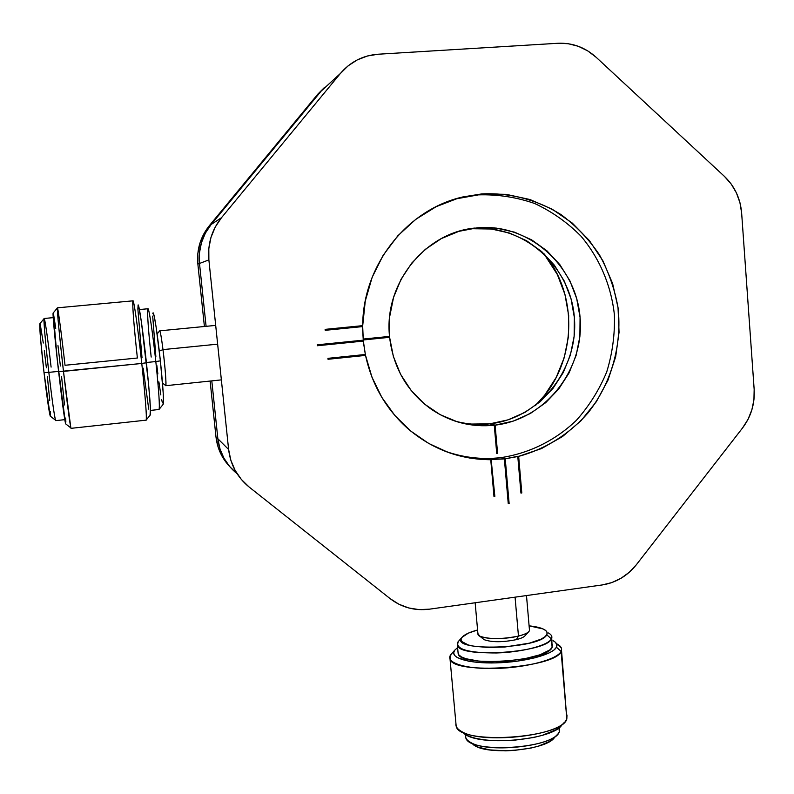 <?xml version="1.0" encoding="UTF-8"?>
<svg xmlns="http://www.w3.org/2000/svg" width="794" height="794" viewBox="0 0 794 794"><rect width="100%" height="100%" fill="white"/><g stroke="black" fill="none" stroke-linecap="round" stroke-linejoin="round"><path stroke-width="1.19" d="M442.437 450.198C461.562 457.463 481.184 459.925 501.312 457.582C529.499 453.245 555.552 440.263 576.365 420.354C589.178 405.972 599.301 389.804 606.745 371.86C612.452 353.261 615.003 334.214 614.387 314.722C611.201 285.681 599.659 258.387 581.049 236.225C567.482 222.518 551.999 211.601 534.6 203.472C516.447 197.18 497.729 194.312 478.435 194.867L481.779 193.915C509.887 192.535 537.419 199.81 561.14 214.688C576.136 225.863 588.9 239.242 599.45 254.824C608.492 271.359 614.685 288.956 618.03 307.606C622.218 345.271 611.261 383.621 587.947 412.979C569.397 434.06 545.418 449.126 518.661 456.371L505.242 458.793L501.312 457.582L504.547 458.753L508.259 503.704L509.133 503.594L505.242 458.793L517.281 456.401M496.24 440.65L495.615 440.749L496.24 440.65M535.245 405.674C576.156 367.195 580.345 296.41 543.701 253.415L557.348 274.526L564.941 294.415L568.673 315.426L568.425 336.775L564.226 357.687L556.217 377.398L544.694 395.184L535.245 405.665M454.714 420.989L454.724 420.989C466.296 424.214 478.028 425.157 489.918 423.817C539.93 418.339 578.876 368.863 574.36 317.491C570.578 266.059 523.633 224.067 472.827 228.732L477.452 227.799C528.744 223.094 576.146 265.444 580.067 317.392C584.721 369.279 545.577 419.361 495.119 425.147L489.918 423.817L494.017 425.177M520.943 493.074L517.797 456.58L520.943 493.074L521.807 492.965L518.145 456.193L521.807 492.965L518.661 456.371L541.478 448.58L562.48 436.571L580.96 420.78L596.304 401.764L607.996 380.177L615.668 356.754L619.052 332.299L618.03 307.606L612.611 283.537L602.954 260.908L589.356 240.513L572.266 223.074L552.237 209.229L529.955 199.522L506.185 194.332L481.779 193.915L458.495 198.083L436.234 206.638L415.798 219.313L397.893 235.709L383.174 255.261L372.168 277.295L365.27 301.035L362.709 325.649L325.123 329.371L362.709 325.649C362.719 265.504 406.766 209.457 462.952 196.922L481.779 193.915L478.435 194.867L455.468 198.966M317.282 344.804L363.275 340.16L317.282 344.804L317.382 345.737L363.364 341.083L365.349 354.481L327.942 358.342L328.031 359.275L365.538 355.404L371.959 377.16L381.845 397.387L394.876 415.5L410.647 430.993L428.681 443.439L448.431 452.511L469.323 457.979L490.752 459.726L493.977 496.458L490.752 459.726C459.359 459.577 431.479 448.987 407.114 427.966C385.725 408.622 371.86 384.435 365.538 355.404L365.022 354.521M493.977 496.458L494.851 496.349L491.149 459.537L504.121 458.803M494.88 425.078L497.59 453.434L494.88 425.078M363.176 339.058L389.526 336.398L363.176 339.058M363.255 339.931L389.606 337.311L363.255 339.971L389.606 337.311L393.358 356.466L400.652 374.44L411.193 390.519L424.542 404.096L440.164 414.676L457.443 421.862L475.705 425.425L494.265 425.247L496.736 453.543L494.265 425.247C471.547 427.519 450.565 422.18 431.311 409.247C407.203 391.839 393.308 367.86 389.606 337.311L389.348 336.418M496.736 453.543L497.59 453.434L495.119 425.147L513.311 421.088L530.392 413.476L545.726 402.627L558.758 388.961L569.03 372.991L576.156 355.295L579.878 336.537L580.067 317.392L576.702 298.574L569.884 280.778L559.859 264.66L546.967 250.844L531.682 239.877L514.572 232.176L496.26 228.096L477.452 227.799L458.902 231.332L441.325 238.587L425.405 249.296L411.778 263.042L401.02 279.319L393.546 297.452L389.665 316.737L389.526 336.398C383.76 283.934 424.8 232.453 475.159 228.027L464.689 229.803L475.159 228.027M385.973 336.755L386.063 337.629L385.973 336.755M368.416 339.415L368.337 338.532L368.416 339.415M471.467 424.065L489.918 423.817L507.952 419.877L524.894 412.423L540.128 401.754L553.081 388.276L563.293 372.495L570.4 354.997L574.131 336.438L574.36 317.491L571.055 298.862L564.336 281.225L554.42 265.256L541.667 251.569L526.531 240.701L509.589 233.079L491.446 229.019L472.827 228.732M237.128 473.76L229.704 466.584L223.938 458.188L219.938 448.789L217.864 438.764L211.8 380.882L217.864 438.764L228.612 449.464L208.872 259.896C207.492 244.066 211.69 230.012 221.476 217.715L211.154 224.494L321.173 91.082L340.338 73.524C350.333 61.833 362.918 55.401 378.093 54.23L557.924 43.273C572.355 42.658 585.118 47.342 596.195 57.317L724.426 176.377C734.658 186.203 740.395 198.44 741.646 213.09L754.161 389.407C754.965 403.759 751.084 416.632 742.509 428.026L636.371 564.713C627.31 576.037 615.866 582.796 602.041 584.97L429.415 609.177C414.825 611.003 401.744 607.499 390.182 598.676L249.247 487.129C237.366 477.412 230.488 464.857 228.612 449.464L217.864 438.764C219.601 453.007 225.982 464.639 237.009 473.661L237.128 473.76M206.093 326.334L199.502 263.469L199.443 252.998L201.428 242.746L205.378 233.118L211.154 224.494L321.173 91.082L340.338 73.524L221.476 217.715L211.154 224.494C202.103 235.858 198.212 248.85 199.502 263.469L208.872 259.896L199.502 263.469L206.093 326.334M636.371 564.713L742.509 428.026L748.008 419.391L751.868 409.833L753.943 399.71L754.161 389.407L741.646 213.09L739.958 202.728L736.425 192.912L731.185 184.019L724.426 176.377L596.195 57.317L587.759 50.895L578.33 46.3L568.256 43.72L557.924 43.273L378.093 54.23L367.384 55.997L357.26 59.907L348.129 65.833L340.338 73.524L221.476 217.715L215.243 227.054L210.956 237.475L208.812 248.562L208.872 259.896L228.612 449.464L230.846 460.292L235.153 470.435L241.376 479.497L249.247 487.129L390.182 598.676L398.945 604.254L408.662 607.946L418.954 609.603L429.415 609.177L602.041 584.97L611.807 582.588L620.997 578.29L629.295 572.256L636.371 564.713M331.445 81.673L321.173 91.082L211.154 224.494L205.378 233.118L201.428 242.746L199.443 252.998L199.502 263.469C198.212 248.85 202.103 235.858 211.154 224.494L209.348 225.675L203.651 234.18L199.76 243.679L197.805 253.772L197.865 264.094L204.405 326.493L197.865 264.094L199.502 263.469L197.865 264.094C196.594 249.683 200.416 236.88 209.348 225.675L317.808 94.158L209.348 225.675L211.154 224.494L321.173 91.082L317.808 94.158L321.173 91.082M325.123 329.371L325.212 330.314L362.699 326.592L363.275 340.16L362.372 325.689M508.259 503.704L504.369 458.892L490.265 459.537M360.337 325.887L360.327 326.83M360.952 340.388L361.042 341.321M363.086 354.719L363.285 355.633M365.349 354.481L363.106 340.169M505.242 458.793L509.133 503.594L505.242 458.793M324.24 87.687L317.808 94.158L324.24 87.687M229.803 466.703C221.913 458.337 217.308 448.392 215.978 436.889L217.864 438.764L211.8 380.882L217.864 438.764L215.978 436.889L210.122 381.051L215.978 436.889L218.022 446.774L221.963 456.034L227.65 464.321M217.864 438.764L219.938 448.789L223.938 458.188L229.704 466.584L237.009 473.661C225.982 464.639 219.601 453.007 217.864 438.764M496.449 443.082L495.833 443.28L496.449 443.082M482.821 638.624L484.122 639.666C491.794 642.396 502.533 642.386 516.338 639.636L518.462 636.083C501.828 639.369 488.925 639.388 479.735 636.143L477.909 633.543L477.998 634.555C479.09 639.041 503.257 640.024 518.462 636.083L515.068 597.167L518.462 636.083C526.432 634.009 530.084 631.796 529.409 629.434L526.491 595.569M529.132 631.22C527.772 633.007 524.219 634.634 518.462 636.083L516.338 639.636C521.122 638.426 524.09 637.066 525.231 635.557L528.516 631.905M159.703 330.83L159.663 330.83C160.319 331.167 161.43 337.43 162.988 349.608L159.286 351.117L162.988 349.608C165.112 366.381 166.581 385.824 165.738 385.695L165.777 385.646C166.264 381.567 165.331 369.547 162.988 349.608L217.645 344.159L162.988 349.608C161.48 337.827 160.388 331.564 159.713 330.82L157.113 333.986M151.178 357.052C148.28 329.52 147.168 313.451 147.823 308.866C148.667 305.928 152.666 331.952 155.823 361.548L160.378 360.853C157.53 334.056 153.828 310.424 152.964 313.005M150.513 410.419L159.058 409.496C159.902 406.439 158.82 390.459 155.823 361.548L146.394 362.501L155.823 361.548C152.756 332.805 148.865 307.149 147.902 308.757L139.407 309.551M57.337 308.003L53.089 313.104C52.652 314.732 55.203 342.075 58.607 371.632L141.779 363.454C138.096 329.302 133.749 298.931 132.926 300.837L57.436 307.824C56.612 306.047 59.52 336.884 63.47 371.384C59.798 339.266 56.95 309.64 57.337 308.003C57.605 304.807 61.376 333.152 65.029 365.28L137.372 358.015C133.928 325.699 132.419 306.692 132.836 301.005C133.491 297.184 137.958 328.061 141.779 363.454L146.424 362.739C142.93 330.215 138.722 301.74 138.007 305.164M53.208 317.64L44.176 318.483C43.223 317.034 45.456 343.226 48.831 372.366L58.577 371.384L48.831 372.366C45.397 341.837 43.799 323.932 44.037 318.682C44.504 315.635 47.968 339.614 51.104 367.106M44.037 318.682L39.789 323.793C39.502 328.656 40.911 344.933 44.017 372.614L48.831 372.366L44.017 372.614L50.27 416.215M46.38 367.791L44.305 350.68M43.293 343.008L40.236 324.299M39.938 323.605L40.504 338.274L44.017 372.614C46.876 396.851 48.94 411.342 50.221 416.096L50.548 411.451M49.744 400.494L47.372 376.614M55.788 420.622L55.511 420.195C54.191 415.044 51.967 399.104 48.831 372.366C52.275 401.665 54.578 417.743 55.719 420.631L64.771 419.659M60.384 365.965L57.972 345.569M55.749 328.349L53.496 313.838M53.218 312.955L57.337 360.317L65.574 423.798C64.334 418.319 62.011 400.93 58.607 371.632L63.47 371.384C67.48 405.982 70.001 424.969 71.013 428.343L146.175 420.145C146.86 416.632 145.391 397.734 141.779 363.454L63.47 371.384L70.845 427.897L65.574 423.798M65.862 422.041L65.634 418.061M64.503 404.93L61.565 376.465M146.275 419.907L150.205 415.073C151.118 413.029 149.858 395.581 146.424 362.739L141.779 363.454C145.272 395.412 147.208 421.574 146.086 420.155M150.076 414.905L150.423 408.056L148.597 384.266L141.401 321.977L138.662 306.166L138.156 305.005L137.858 308.975L142.017 357.766M143.178 368.148L148.726 409.128M159.187 409.247L163.088 404.454C164.06 402.469 163.157 387.938 160.378 360.853L155.823 361.548C158.909 391.452 159.961 407.441 158.969 409.515L158.979 409.506M162.949 404.325L163.504 402.141L163.217 393.179L160.378 360.853L156.12 327.118L154.324 316.697L153.123 312.905L152.805 313.66M152.696 316.121L155.872 356.794M156.845 365.488L157.857 373.934M158.889 381.854L160.835 394.936M161.678 399.62L162.393 402.806M551.641 635.994L552.128 647.378L549.895 649.879L540.218 654.722L524.884 658.712L506.304 661.164L496.756 661.67L479.129 661.144L465.8 658.712L461.413 656.906L458.763 654.802L457.999 651.884L458.178 653.839C460.599 667.327 547.443 661.462 552.128 647.378L551.413 638.892L546.748 634.773C540.793 649.145 449.106 652.023 461.741 637.671L457.92 642.018C455.558 649.323 468.45 652.976 496.587 652.966C522.254 652.221 548.148 645.433 551.413 638.892C546.689 652.678 459.805 658.593 457.413 645.403L458.148 641.76M556.495 643.686L561.338 647.924L566.817 719.027L565.646 720.982C556.435 736.425 481.134 744.097 461.651 731.542C457.354 729.15 455.448 726.46 455.935 723.493L456.183 726.232C459.19 745.159 561.983 738.628 566.817 719.027L561.11 651.378L556.435 647.249C552.981 654.544 524.645 662.107 496.538 662.871C468.371 663.744 449.166 657.7 454.515 650.485L450.714 654.802C444.829 662.692 465.562 669.372 496.181 668.459C526.72 667.655 557.477 659.367 561.11 651.378C556.018 668.22 452.798 675.228 450.039 659.07L450.952 654.524M461.89 731.731L465.909 734.867C484.003 746.509 553.15 739.462 561.775 725.13L564.028 722.719M559.294 731.77L558.966 727.83L559.294 731.77L558.242 733.517C550.113 746.797 487.377 753.208 470.624 742.43C466.852 740.326 465.175 737.954 465.592 735.333L465.8 737.705C468.49 754.121 554.887 748.762 559.294 731.77L559.472 728.177M471.418 743.055L474.852 745.725C490.166 755.56 546.907 749.764 554.401 737.626L549.766 741.437L538.302 746.191L530.878 748.077L514.145 750.429L505.54 750.816L489.6 749.903L477.472 746.956L473.452 744.861M464.321 733.894L469.115 736.346L475.636 738.341L483.655 739.79L492.866 740.643L513.271 740.365L533.479 737.537L542.431 735.294L556.217 729.666L561.785 725.121M566.817 719.027L566.995 714.987M450.952 654.474L454.734 650.187L453.642 652.837L454.525 655.358L457.384 657.66L468.668 661.213L476.698 662.305L495.972 662.891L516.815 661.233L535.751 657.631L549.656 652.698L554.023 649.978L556.435 647.249L556.842 644.619L555.274 642.177L553.051 640.639C556.534 642.574 557.666 644.778 556.435 647.249L561.11 651.378C562.41 648.668 561.15 646.247 557.348 644.133M454.734 650.187L457.612 647.596L454.734 650.187M552.128 647.378L552.356 644.41L552.128 647.378M458.138 641.711L461.939 637.403L461.066 639.537L461.85 641.562L468.271 644.976L473.72 646.217L488.062 647.487L505.053 646.991L529.399 643.16L541.012 639.17L544.684 636.977L546.748 634.773L547.135 632.649L545.885 630.674L543.046 628.937L529.102 625.851C535.881 626.555 540.883 627.756 544.108 629.463C546.937 631.012 547.81 632.788 546.748 634.773L551.413 638.892C552.555 636.679 551.562 634.714 548.436 632.977M461.939 637.403C464.212 634.674 469.433 632.193 477.591 629.979L468.331 633.136L461.939 637.403M459.756 197.855L462.952 196.922M479.735 636.143L484.122 639.666M477.998 634.555L475.149 602.765M165.777 385.646L162.492 383.036M165.738 385.695L221.367 379.879M159.733 330.83L215.7 325.401M55.511 420.195L50.221 416.096M457.92 642.018L461.741 637.671M457.413 645.403L458.178 653.839M450.714 654.802L454.515 650.485M456.183 726.232L450.039 659.07M461.651 731.542L465.909 734.867M465.532 734.649L465.8 737.705M556.842 735.016L554.401 737.626M470.624 742.43L474.852 745.725"/></g></svg>
